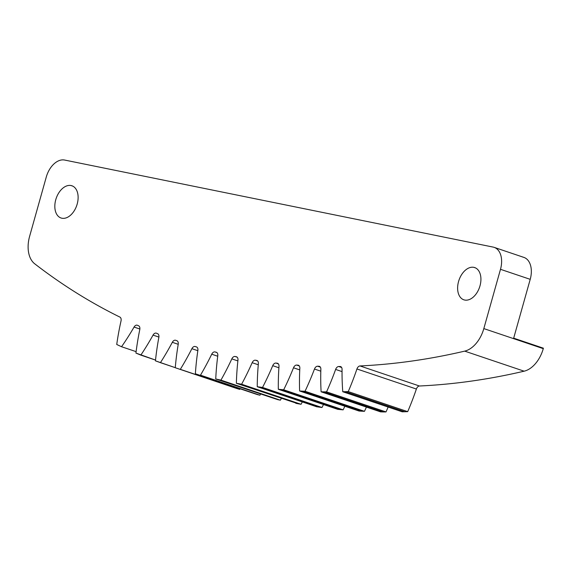 <?xml version="1.0" encoding="UTF-8"?>
<svg xmlns="http://www.w3.org/2000/svg" width="572" height="572" viewBox="0 0 572 572"><rect width="100%" height="100%" fill="white"/><g stroke="black" fill="none" stroke-linecap="round" stroke-linejoin="round"><path stroke-width="0.86" d="M196.418 346.889A3.983 2.545 108.6 0 1 196.475 346.911A3.983 2.545 108.6 0 1 197.869 350.443A200.708 128.421 -71.4 0 0 195.374 373.781L257.357 394.587L200.486 375.168A200.708 128.421 -71.4 0 0 211.726 354.204A3.983 2.545 108.6 0 1 214.986 351.93L216.917 352.581L214.986 351.93A3.983 2.545 -71.4 0 0 211.726 354.204L217.725 356.227L211.726 354.204A200.708 128.421 108.6 0 1 200.486 375.168L259.931 395.223L195.374 373.781A200.708 128.421 108.6 0 1 197.869 350.443A3.983 2.545 -71.4 0 0 196.418 346.889L196.418 346.889A1163.226 744.265 108.6 0 1 195.166 346.518L196.847 347.09L195.166 346.518A1163.226 744.265 -71.4 0 0 196.418 346.889M260.589 394.094A200.708 128.421 108.6 0 1 259.931 395.223L257.357 394.587L259.931 395.223A200.708 128.421 -71.4 0 0 260.589 394.094M157.565 333.655A3.983 2.545 108.6 0 1 158.852 337.373A200.708 128.421 -71.4 0 0 155.448 360.839L160.425 362.655A200.708 128.421 -71.4 0 0 172.322 342.313A3.983 2.545 108.6 0 1 175.611 340.268L175.618 340.268A3.983 2.545 108.6 0 1 175.618 340.268A3.983 2.545 -71.4 0 0 172.322 342.313L178.228 344.301L172.322 342.313A200.708 128.421 108.6 0 1 160.425 362.655L175.275 367.667L155.448 360.839A200.708 128.421 108.6 0 1 158.852 337.373A3.983 2.545 -71.4 0 0 157.565 333.655L157.565 333.655A1163.226 744.265 108.6 0 1 156.356 333.183L156.356 333.183A3.983 2.545 -71.4 0 0 153.039 335.106A3.983 2.545 108.6 0 1 156.278 333.154A3.983 2.545 108.6 0 1 156.356 333.183L156.356 333.183A1163.226 744.265 -71.4 0 0 157.565 333.655M176.848 340.69A3.983 2.545 108.6 0 1 178.221 344.33A200.708 128.421 -71.4 0 0 175.268 367.739L237.216 388.653L180.316 369.34A200.708 128.421 -71.4 0 0 191.885 348.677A3.983 2.545 108.6 0 1 195.166 346.518A3.983 2.545 -71.4 0 0 191.885 348.677L197.833 350.686L191.885 348.677A200.708 128.421 108.6 0 1 180.316 369.34L239.754 389.403L175.268 367.739A200.708 128.421 108.6 0 1 178.221 344.33A3.983 2.545 -71.4 0 0 176.848 340.69L176.848 340.69A1163.226 744.265 108.6 0 1 175.618 340.268A1163.226 744.265 -71.4 0 0 176.848 340.69M240.083 388.867A200.708 128.421 108.6 0 1 239.754 389.403L237.216 388.653L239.754 389.403A200.708 128.421 -71.4 0 0 240.083 388.867M138.581 325.79A3.983 2.545 108.6 0 1 139.782 329.586A200.708 128.421 -71.4 0 0 135.936 353.081L140.826 355.119A200.708 128.421 -71.4 0 0 153.039 335.106L158.902 337.08L153.039 335.106A200.708 128.421 108.6 0 1 140.826 355.119L155.534 360.081L135.936 353.081A200.708 128.421 108.6 0 1 139.782 329.586A3.983 2.545 -71.4 0 0 138.581 325.79L138.581 325.79A1163.226 744.265 108.6 0 1 137.387 325.261A3.983 2.545 -71.4 0 0 134.062 327.062A3.983 2.545 108.6 0 1 137.251 325.211A3.983 2.545 108.6 0 1 137.387 325.261A1163.226 744.265 -71.4 0 0 138.581 325.79M119.905 317.095A3.983 2.545 108.6 0 1 121.021 320.971A200.708 128.421 -71.4 0 0 116.731 344.48L121.543 346.732A200.708 128.421 -71.4 0 0 134.062 327.062L139.868 329.022L134.062 327.062A200.708 128.421 108.6 0 1 121.543 346.732L136.115 351.644L121.543 346.732L116.731 344.48A200.708 128.421 108.6 0 1 121.021 320.971A3.983 2.545 -71.4 0 0 119.905 317.095L119.905 317.095A1163.226 744.265 108.6 0 1 34.699 263.792A27.213 17.41 108.6 0 1 29.615 236.336A27.213 17.41 -71.4 0 0 34.699 263.792A1163.226 744.265 -71.4 0 0 119.905 317.095M216.252 352.245A3.983 2.545 108.6 0 1 216.38 352.28A3.983 2.545 108.6 0 1 217.789 355.712A200.708 128.421 -71.4 0 0 215.744 378.964L277.763 399.656L220.928 380.13A200.708 128.421 -71.4 0 0 231.824 358.88A3.983 2.545 108.6 0 1 235.063 356.492L237.194 357.207L235.063 356.492A1163.226 744.265 -71.4 0 0 235.864 356.656A1163.226 744.265 -71.4 0 0 236.343 356.749A3.983 2.545 108.6 0 1 236.543 356.806A3.983 2.545 108.6 0 1 237.959 360.124A200.708 128.421 -71.4 0 0 236.372 383.276L241.613 384.227A200.708 128.421 -71.4 0 0 252.159 362.705A3.983 2.545 108.6 0 1 255.377 360.203A1163.226 744.265 -71.4 0 0 255.856 360.281A1163.226 744.265 -71.4 0 0 256.671 360.41A3.983 2.545 108.6 0 1 256.935 360.474A3.983 2.545 108.6 0 1 258.372 363.692A200.708 128.421 -71.4 0 0 257.243 386.715L262.534 387.444A200.708 128.421 -71.4 0 0 272.73 365.672A3.983 2.545 108.6 0 1 275.918 363.063A1163.226 744.265 -71.4 0 0 277.22 363.22A3.983 2.545 108.6 0 1 277.563 363.291A3.983 2.545 108.6 0 1 279 366.402A200.708 128.421 -71.4 0 0 278.328 389.289L283.676 389.797A200.708 128.421 -71.4 0 0 293.5 367.789A3.983 2.545 108.6 0 1 296.661 365.072A1163.226 744.265 -71.4 0 0 297.983 365.165A3.983 2.545 108.6 0 1 298.391 365.251A3.983 2.545 108.6 0 1 299.835 368.254A200.708 128.421 -71.4 0 0 299.621 390.983L305.026 391.269A200.708 128.421 -71.4 0 0 314.471 369.04A3.983 2.545 108.6 0 1 317.603 366.216A1163.226 744.265 -71.4 0 0 318.933 366.259A3.983 2.545 108.6 0 1 319.412 366.352A3.983 2.545 108.6 0 1 320.863 369.255A200.708 128.421 -71.4 0 0 321.106 391.799L380.552 411.861L321.106 391.799L323.823 391.892L383.261 411.947L380.552 411.861L383.261 411.947L323.823 391.892L326.555 391.87A200.708 128.421 -71.4 0 0 335.621 369.433A3.983 2.545 108.6 0 1 338.717 366.509A1163.226 744.265 -71.4 0 0 340.061 366.502A3.983 2.545 108.6 0 1 340.612 366.588A3.983 2.545 108.6 0 1 342.063 369.383A200.708 128.421 -71.4 0 0 342.771 391.741L348.255 391.591A200.708 128.421 -71.4 0 0 356.935 368.976A3.983 2.545 108.6 0 1 359.995 365.944A1163.226 744.265 -71.4 0 0 464.693 351.129A27.213 17.41 -71.4 0 0 483.826 328.593L500.493 269.312A20.406 13.056 -71.4 0 0 494.165 247.361A20.406 13.056 -71.4 0 0 493.15 247.09L64.643 160.053A20.406 13.056 -71.4 0 0 46.275 177.048L29.615 236.336L46.275 177.048A20.406 13.056 108.6 0 1 64.643 160.053L493.15 247.09A20.406 13.056 108.6 0 1 500.493 269.312L530.215 279.336L500.493 269.312L483.826 328.593L543.271 348.655L483.826 328.593A27.213 17.41 108.6 0 1 464.693 351.129L524.131 371.185L464.693 351.129A1163.226 744.265 108.6 0 1 359.995 365.944L419.433 386L359.995 365.944A3.983 2.545 -71.4 0 0 356.935 368.976L416.38 389.031L356.935 368.976A200.708 128.421 108.6 0 1 348.255 391.591L407.7 411.647L348.255 391.591L345.502 391.72L404.947 411.783L345.502 391.72L342.771 391.741L402.209 411.804L342.771 391.741A200.708 128.421 108.6 0 1 342.063 369.383A3.983 2.545 -71.4 0 0 340.061 366.502L341.105 366.852L340.061 366.502A1163.226 744.265 108.6 0 1 338.717 366.509L341.648 367.496L338.717 366.509A3.983 2.545 -71.4 0 0 335.621 369.433L342.049 371.607L335.621 369.433A200.708 128.421 108.6 0 1 326.555 391.87L386 411.926L326.555 391.87L321.106 391.799A200.708 128.421 108.6 0 1 320.863 369.255A3.983 2.545 -71.4 0 0 318.933 366.266L319.848 366.573L318.933 366.266A1163.226 744.265 108.6 0 1 317.603 366.216L320.392 367.16L317.603 366.216A3.983 2.545 -71.4 0 0 314.471 369.04L320.806 371.178L314.471 369.04A200.708 128.421 108.6 0 1 305.026 391.269L364.464 411.325L305.026 391.269L302.309 391.184L361.754 411.239L302.309 391.184L299.621 390.983L359.066 411.039L299.621 390.983A200.708 128.421 108.6 0 1 299.835 368.254A3.983 2.545 -71.4 0 0 297.983 365.165L298.763 365.429L297.983 365.165A1163.226 744.265 108.6 0 1 296.661 365.072L299.299 365.958L296.661 365.072A3.983 2.545 -71.4 0 0 293.5 367.789L299.757 369.898L293.5 367.789A200.708 128.421 108.6 0 1 283.676 389.797L343.121 409.852L283.676 389.797L280.988 389.596L340.433 409.652L280.988 389.596L278.328 389.289L337.766 409.345L278.328 389.289A200.708 128.421 108.6 0 1 279 366.402A3.983 2.545 -71.4 0 0 277.22 363.22L277.878 363.435L277.22 363.22A1163.226 744.265 108.6 0 1 275.918 363.063L278.392 363.899L275.918 363.063A3.983 2.545 -71.4 0 0 272.73 365.672L278.907 367.76L272.73 365.672A200.708 128.421 108.6 0 1 262.534 387.444L321.979 407.507L262.534 387.444L259.874 387.137L319.319 407.192L259.874 387.137L257.243 386.715L316.681 406.771L257.243 386.715A200.708 128.421 108.6 0 1 258.372 363.692A3.983 2.545 -71.4 0 0 256.671 360.41L257.193 360.589L256.671 360.41A1163.226 744.265 108.6 0 1 255.856 360.281L257.686 360.982L255.377 360.203A3.983 2.545 -71.4 0 0 252.159 362.705L258.272 364.764L252.159 362.705A200.708 128.421 108.6 0 1 241.613 384.227L301.058 404.282L241.613 384.227L238.982 383.805L298.42 403.861L236.372 383.276A200.708 128.421 108.6 0 1 237.959 360.124A3.983 2.545 -71.4 0 0 236.343 356.749L235.864 356.656A1163.226 744.265 108.6 0 1 235.063 356.492A3.983 2.545 -71.4 0 0 231.824 358.88L237.873 360.918L231.824 358.88A200.708 128.421 108.6 0 1 220.928 380.13L280.366 400.185L220.928 380.13L215.744 378.964A200.708 128.421 108.6 0 1 217.789 355.712A3.983 2.545 -71.4 0 0 216.252 352.245A1163.226 744.265 108.6 0 1 214.986 351.93A1163.226 744.265 -71.4 0 0 216.252 352.245L216.252 352.245M281.338 398.448A200.708 128.421 108.6 0 1 280.366 400.185L277.763 399.656L280.366 400.185A200.708 128.421 -71.4 0 0 281.338 398.448M494.165 247.361L523.88 257.393A20.406 13.056 108.6 0 1 530.215 279.336L513.677 338.166L543.4 348.191L543.271 348.655A27.213 17.41 108.6 0 1 524.131 371.185A1163.226 744.265 108.6 0 1 419.433 386A3.983 2.545 -71.4 0 0 416.38 389.031A200.708 128.421 108.6 0 1 407.7 411.647L402.209 411.804L407.7 411.647A200.708 128.421 -71.4 0 0 416.38 389.031A3.983 2.545 108.6 0 1 419.433 386A1163.226 744.265 -71.4 0 0 524.131 371.185A27.213 17.41 -71.4 0 0 543.271 348.655L543.4 348.191L513.677 338.166L530.215 279.336A20.406 13.056 -71.4 0 0 522.872 257.114M388.138 407.057A200.708 128.421 108.6 0 1 386 411.926L383.261 411.947L386 411.926A200.708 128.421 -71.4 0 0 388.138 407.057M366.423 407.092A200.708 128.421 108.6 0 1 364.464 411.325L359.066 411.039L364.464 411.325A200.708 128.421 -71.4 0 0 366.423 407.092M344.873 406.249A200.708 128.421 108.6 0 1 343.121 409.852L337.766 409.345L343.121 409.852A200.708 128.421 -71.4 0 0 344.873 406.249M323.495 404.526A200.708 128.421 108.6 0 1 321.979 407.507L316.681 406.771L321.979 407.507A200.708 128.421 -71.4 0 0 323.495 404.526M302.316 401.923A200.708 128.421 108.6 0 1 301.058 404.282L295.817 403.332L301.058 404.282A200.708 128.421 -71.4 0 0 302.316 401.923M236.729 356.885L236.343 356.749M71.071 185.542L72.723 186.1L71.071 185.542A17.003 10.882 108.6 0 1 71.915 185.771A17.003 10.882 108.6 0 1 76.998 204.712A17.003 10.882 108.6 0 1 61.883 218.225A17.003 10.882 108.6 0 1 61.04 217.996A17.003 10.882 108.6 0 1 55.956 199.049A17.003 10.882 108.6 0 1 71.071 185.542A17.003 10.882 -71.4 0 0 55.763 199.707A17.003 10.882 -71.4 0 0 61.883 218.225A17.003 10.882 -71.4 0 0 77.184 204.061A17.003 10.882 -71.4 0 0 71.071 185.542M473.866 267.353L475.518 267.91L473.866 267.353A17.003 10.882 108.6 0 1 474.71 267.582A17.003 10.882 108.6 0 1 479.794 286.522A17.003 10.882 108.6 0 1 464.678 300.035A17.003 10.882 108.6 0 1 463.835 299.807A17.003 10.882 108.6 0 1 458.751 280.866A17.003 10.882 108.6 0 1 473.866 267.353A17.003 10.882 -71.4 0 0 458.558 281.517A17.003 10.882 -71.4 0 0 464.678 300.035A17.003 10.882 -71.4 0 0 479.987 285.871A17.003 10.882 -71.4 0 0 473.866 267.353"/></g></svg>
